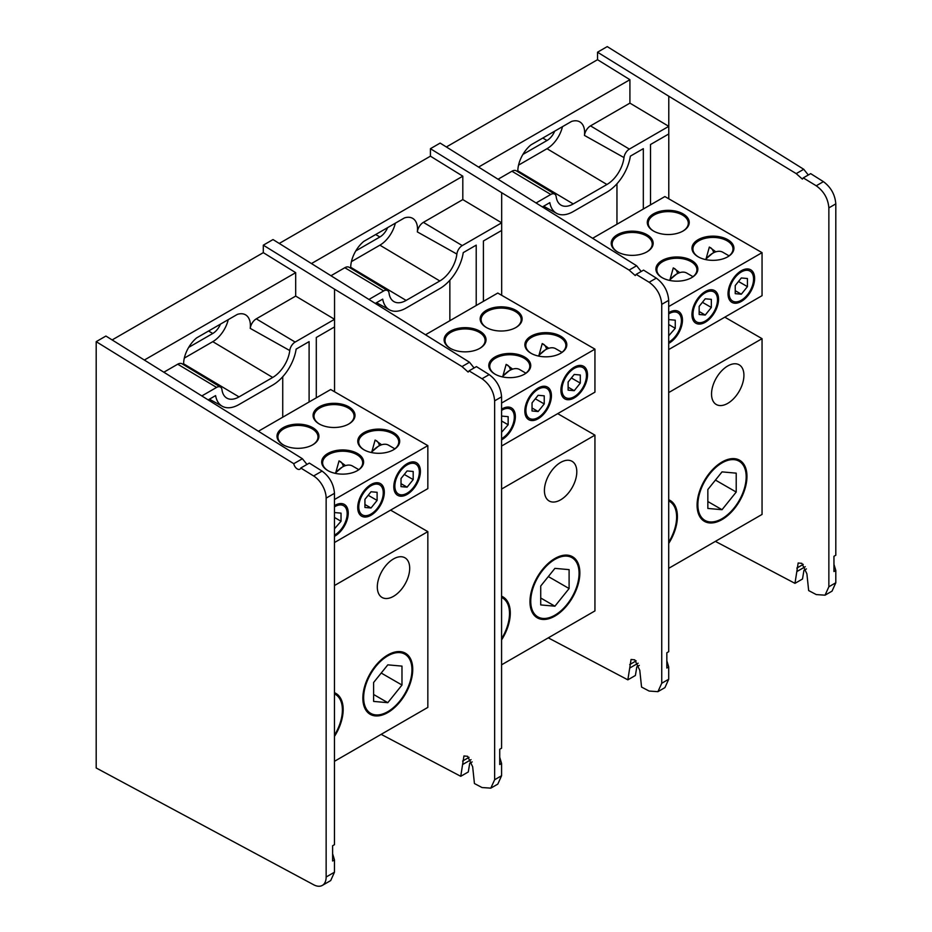 <?xml version="1.0" encoding="UTF-8"?>
<svg xmlns="http://www.w3.org/2000/svg" width="932" height="932" viewBox="0 0 932 932"><rect width="100%" height="100%" fill="white"/><g stroke="black" fill="none" stroke-linecap="round" stroke-linejoin="round"><path stroke-width="1.4" d="M319.222 423.955L319.222 423.955A20.958 12.093 180 0 1 319.222 406.853A20.958 12.093 180 0 1 348.859 406.853A20.958 12.093 180 0 1 348.859 423.955A20.958 12.093 180 0 1 319.222 423.955M348.521 424.142A20.038 11.568 0 0 0 354.078 416.15A20.038 11.568 0 0 0 348.207 407.971A20.038 11.568 0 0 0 326.375 405.467A20.038 11.568 0 0 0 314.002 416.15A20.038 11.568 0 0 0 319.548 424.142M283.142 444.785L283.142 444.785A20.958 12.093 180 0 1 283.142 427.683A20.958 12.093 180 0 1 312.779 427.683A20.958 12.093 180 0 1 312.779 444.785A20.958 12.093 180 0 1 283.142 444.785M312.441 444.972A20.038 11.568 0 0 0 317.998 436.98A20.038 11.568 0 0 0 312.127 428.802A20.038 11.568 0 0 0 290.295 426.297A20.038 11.568 0 0 0 277.922 436.98A20.038 11.568 0 0 0 283.479 444.972M327.831 470.59L327.831 470.59A20.958 12.093 180 0 1 327.831 453.488A20.958 12.093 180 0 1 357.469 453.488A20.958 12.093 180 0 1 357.469 470.59A20.958 12.093 180 0 1 327.831 470.59M357.142 470.777A20.038 11.568 0 0 0 362.688 462.785A20.038 11.568 0 0 0 356.828 454.606A20.038 11.568 0 0 0 334.984 452.102A20.038 11.568 0 0 0 322.612 462.785A20.038 11.568 0 0 0 328.169 470.777M363.911 449.76L363.911 449.76A20.958 12.093 180 0 1 363.911 432.658A20.958 12.093 180 0 1 393.549 432.658A20.958 12.093 180 0 1 393.549 449.76A20.958 12.093 180 0 1 363.911 449.76M393.222 449.946A20.038 11.568 0 0 0 398.768 441.954A20.038 11.568 0 0 0 392.896 433.776A20.038 11.568 0 0 0 371.064 431.271A20.038 11.568 0 0 0 358.692 441.954A20.038 11.568 0 0 0 364.249 449.946M407.098 463.693L407.098 463.693A18.803 10.858 -60 0 1 420.402 471.371A18.803 10.858 -60 0 1 407.098 494.414A18.803 10.858 -60 0 1 393.805 486.725A18.803 10.858 -60 0 1 407.098 463.693L407.098 463.693M371.018 484.524L371.029 484.524A18.803 10.858 -60 0 1 384.322 492.201A18.803 10.858 -60 0 1 371.029 515.233A18.803 10.858 -60 0 1 357.725 507.556A18.803 10.858 -60 0 1 371.029 484.524L371.029 484.524M334.472 505.645A18.803 10.858 -60 0 1 334.949 505.354L334.949 505.354A18.803 10.858 -60 0 1 348.242 513.031A18.803 10.858 -60 0 1 334.949 536.063A18.803 10.858 -60 0 1 334.472 536.331M387.794 654.963L387.805 654.963A35.265 20.364 -60 0 1 412.736 669.362A35.265 20.364 -60 0 1 387.805 712.561A35.265 20.364 -60 0 1 362.863 698.161A35.265 20.364 -60 0 1 387.794 654.963A35.265 20.364 -60 0 1 387.805 654.963M334.472 692.697A35.265 20.364 -60 0 1 334.472 736.408M381.607 444.785L375.118 440.032L371.926 451.496M345.527 465.616L339.05 460.862L335.846 472.326M393.502 596.329A22.904 13.223 120 0 0 408.461 576.151A22.904 13.223 120 0 0 404.954 557.802A22.904 13.223 120 0 0 393.502 558.932A22.904 13.223 120 0 0 378.543 579.11A22.904 13.223 120 0 0 382.05 597.459A22.904 13.223 120 0 0 393.502 596.329M334.472 761.304L427.835 707.4L427.835 531.636L334.472 585.541M334.472 499.529L427.835 445.624L330.674 389.529L258.537 431.178M427.835 445.624L427.835 488.624L334.472 542.529M390.59 510.13L427.835 531.636M343.349 466.513A17.894 10.334 120 0 0 340.168 461.422M379.429 445.682A17.894 10.334 120 0 0 376.248 440.591M363.643 697.707A34.169 19.723 120 0 0 387.805 711.664A34.169 19.723 120 0 0 411.956 669.817A34.169 19.723 120 0 0 387.805 655.86A34.169 19.723 120 0 0 363.643 697.707M387.805 702.681L401.983 685.032L401.983 666.112L387.805 664.854L373.615 682.492L373.615 701.412L387.805 702.681L373.615 694.491M381.211 673.044L401.983 685.032M334.472 735.22A34.169 19.723 120 0 0 342.393 709.974A34.169 19.723 120 0 0 334.472 693.886M407.098 464.917A17.312 9.996 120 0 0 394.865 486.12A17.312 9.996 120 0 0 407.098 493.191L406.573 493.494L407.098 493.191A17.312 9.996 120 0 0 419.342 471.988A17.312 9.996 120 0 0 407.098 464.917M394.865 448.816L388.551 445.181A20.061 11.58 120 0 0 378.52 446.172A20.061 11.58 120 0 0 378.182 446.381A20.061 11.58 120 0 0 371.379 452.533M413.191 471.476L407.098 470.94L401.016 478.512L401.016 486.632L407.098 487.168L413.191 479.596L413.191 471.476M404.278 474.446L413.191 479.596M401.016 483.661L407.098 487.168M371.029 485.747A17.312 9.996 120 0 0 358.785 506.95A17.312 9.996 120 0 0 371.029 514.021L370.493 514.324L371.029 514.021A17.312 9.996 120 0 0 383.262 492.818A17.312 9.996 120 0 0 371.029 485.747M358.785 469.646L352.471 466.012A20.061 11.58 120 0 0 342.44 467.002A20.061 11.58 120 0 0 342.102 467.212A20.061 11.58 120 0 0 335.299 473.363M377.111 492.306L371.029 491.77L364.936 499.342L364.936 507.462L371.029 507.998L377.111 500.426L377.111 492.306M368.198 495.276L377.111 500.426M364.936 504.492L371.029 507.998M334.472 535.119L334.472 535.119A17.312 9.996 120 0 0 334.949 534.851A17.312 9.996 120 0 0 347.182 513.649A17.312 9.996 120 0 0 334.949 506.577A17.312 9.996 120 0 0 334.472 506.868M334.472 528.793L341.03 521.256L341.03 513.136L334.949 512.6L334.472 513.194M334.472 517.47L341.03 521.256M282.734 376.726L282.734 417.198M334.553 391.766L334.553 326.922L316.298 337.477L316.298 397.824M309.098 401.983L309.098 341.625L296.131 349.116A33.715 19.467 -60 0 1 272.703 385.079L239.023 404.523A33.715 19.467 -60 0 1 222.375 406.317A33.715 19.467 -60 0 1 215.595 395.611L208.465 399.723M501.579 396.834L494.636 400.842C493.867 391.626 489.661 384.264 482.019 378.742L469.052 370.866L476.438 366.602L489.183 374.606C496.698 380.198 500.834 387.607 501.579 396.834L501.579 748.186L499.727 749.258L499.727 764.508L501.579 763.436L501.579 775.727L497.816 784.103L490.803 788.146L494.636 779.746L501.579 775.727M381.153 734.346L460.746 776.309L463.938 755.968L467.631 756.306L472.664 766.768L474.435 783.532L482.019 787.54L490.803 788.146M474.085 367.965L469.507 362.245L273.018 239.559L263.302 245.174L263.302 252.654L112.178 339.912M334.553 326.922L334.553 319.303L295.141 342.067A7.677 4.439 120 0 0 289.759 350.548A24.383 14.073 -60 0 1 272.703 377.46L239.023 396.904A24.383 14.073 -60 0 1 226.674 398.022A24.383 14.073 -60 0 1 221.956 389.692A7.677 4.439 120 0 0 220.465 387.071A7.677 4.439 120 0 0 216.585 387.421L177.721 364.202L164.16 372.031M177.721 364.202A8.644 4.986 -60 0 1 182.09 363.806L220.465 387.071M289.759 350.548L250.23 328.379A23.417 13.526 120 0 0 245.396 314.748A23.417 13.526 120 0 0 237.31 314.41L196.687 337.862A23.417 13.526 120 0 0 183.604 364.715M250.23 328.379A8.644 4.986 -60 0 1 256.277 318.849L295.141 342.067M263.302 245.174L334.553 289.176L334.553 319.303L295.689 296.085L256.277 318.849M295.689 296.085L295.689 272.657L144.565 359.915M295.689 272.657L263.302 252.654M216.585 387.421L202.151 395.75M469.052 370.866L468.144 372.066L462.004 366.579L334.553 289.176M494.636 400.842L494.636 779.746M499.727 757.273L501.579 763.436M472.175 761.898L469.716 763.308L468.283 771.964L460.746 776.309M469.507 362.245L462.004 366.579M184.326 358.098L212.787 341.66A22.904 13.223 120 0 0 228.235 319.653M188.683 347.38L212.787 333.47A12.873 7.433 120 0 0 220.476 324.126M322.076 471.091C329.59 476.683 333.714 484.092 334.472 493.319L326.142 498.131A18.325 10.578 -120 0 0 313.63 475.961L322.076 471.091L309.331 463.076L300.78 468.015A5.126 2.959 -120 0 1 299.883 469.215A5.126 2.959 -120 0 1 297.308 468.959A5.126 2.959 -120 0 1 293.778 463.693L96.194 341.66L96.194 767.98L313.63 884.748A18.325 10.578 -120 0 0 322.344 885.4A18.325 10.578 -120 0 0 326.142 877.012L334.472 872.201L330.709 880.565L322.344 885.4M96.194 341.66L105.91 336.044L302.399 458.73L306.966 464.439M313.63 475.961L300.78 468.015M334.472 493.319L334.472 844.672L332.619 845.743L332.619 860.993L334.472 859.921L334.472 872.201M332.619 853.759L334.472 859.921M326.142 498.131L326.142 877.012M293.778 463.693L302.399 458.73M449.853 280.241L449.853 320.713M501.672 295.293L501.672 230.449L483.405 240.992L483.405 301.351M476.217 305.498L476.217 245.139L463.239 252.63A33.715 19.467 -60 0 1 439.811 288.594L406.131 308.038A33.715 19.467 -60 0 1 389.483 309.832A33.715 19.467 -60 0 1 382.702 299.125L375.584 303.238M668.698 300.349L661.743 304.368C660.986 295.141 656.78 287.778 649.138 282.256L636.16 274.381L643.558 270.117L656.303 278.12C663.805 283.712 667.941 291.122 668.698 300.349L668.698 651.701L666.834 652.773L666.834 668.023L668.698 666.951L668.698 679.253L664.935 687.618L657.922 691.661L661.743 683.261L668.698 679.253M548.272 637.861L627.853 679.836L631.057 659.483L634.75 659.833L639.783 670.283L641.554 687.059L649.138 691.055L657.922 691.661M641.193 271.48L636.626 265.76L440.137 143.085L430.421 148.689L430.421 156.18L279.285 243.427M501.672 230.449L501.672 222.83L462.249 245.582A7.677 4.439 120 0 0 456.878 254.063A24.383 14.073 -60 0 1 439.811 280.975L406.131 300.419A24.383 14.073 -60 0 1 393.793 301.537A24.383 14.073 -60 0 1 389.063 293.207A7.677 4.439 120 0 0 387.584 290.586A7.677 4.439 120 0 0 383.693 290.935L344.828 267.717L331.279 275.546M344.828 267.717A8.644 4.986 -60 0 1 349.197 267.321L387.584 290.586M456.878 254.063L417.338 231.905A23.417 13.526 120 0 0 412.515 218.274A23.417 13.526 120 0 0 404.418 217.937L363.795 241.388A23.417 13.526 120 0 0 350.712 268.241M417.338 231.905A8.644 4.986 -60 0 1 423.384 222.364L462.249 245.582M430.421 148.689L501.672 192.703L501.672 222.83L462.808 199.599L423.384 222.364M462.808 199.599L462.808 176.183L311.672 263.43M462.808 176.183L430.421 156.18M383.693 290.935L369.258 299.265M636.16 274.381L635.263 275.581L629.112 270.094L501.672 192.703M661.743 304.368L661.743 683.261M666.834 660.8L668.698 666.951M639.282 665.413L636.824 666.834L635.391 675.479L627.853 679.836M636.626 265.76L629.112 270.094M351.434 261.612L379.895 245.174A22.904 13.223 120 0 0 395.343 223.167M355.803 250.894L379.895 236.984A12.873 7.433 120 0 0 387.596 227.641M616.961 183.755L616.961 224.239M668.78 198.807L668.78 133.963L650.513 144.507L650.513 204.865M643.325 209.013L643.325 148.666L630.347 156.157A33.715 19.467 -60 0 1 606.93 192.12L573.238 211.564A33.715 19.467 -60 0 1 556.602 213.346A33.715 19.467 -60 0 1 549.822 202.652L542.692 206.764M835.806 203.875L828.863 207.883C828.094 198.667 823.888 191.293 816.246 185.783L803.279 177.895L810.665 173.632L823.41 181.647C830.925 187.239 835.06 194.648 835.806 203.875L835.806 555.227L833.954 556.288L833.954 571.537L835.806 570.477L835.806 582.768L832.043 591.133L825.03 595.187L828.863 586.776L835.806 582.768M715.38 541.375L794.973 583.35L798.165 562.998L801.858 563.347L806.891 573.809L808.661 590.573L816.246 594.569L825.03 595.187M808.3 174.995L803.734 169.286L607.245 46.6L597.529 52.204L597.529 59.695L446.393 146.953M668.78 133.963L668.78 126.344L629.368 149.108A7.677 4.439 120 0 0 623.986 157.578A24.383 14.073 -60 0 1 606.93 184.501L573.238 203.945A24.383 14.073 -60 0 1 560.901 205.063A24.383 14.073 -60 0 1 556.183 196.734A7.677 4.439 120 0 0 554.691 194.101A7.677 4.439 120 0 0 550.8 194.462L511.936 171.232L498.387 179.06M511.936 171.232A8.644 4.986 -60 0 1 516.316 170.836L554.691 194.101M623.986 157.578L584.457 135.42A23.417 13.526 120 0 0 579.622 121.789A23.417 13.526 120 0 0 571.526 121.451L530.914 144.903A23.417 13.526 120 0 0 517.831 171.756M584.457 135.42A8.644 4.986 -60 0 1 590.504 125.878L629.368 149.108M597.529 52.204L668.78 96.217L668.78 126.344L629.916 103.126L590.504 125.878M629.916 103.126L629.916 79.698L478.78 166.956M629.916 79.698L597.529 59.695M550.8 194.462L536.378 202.792M803.279 177.895L802.37 179.095L796.219 173.62L668.78 96.217M828.863 207.883L828.863 586.776M833.954 564.314L835.806 570.477M806.401 568.928L803.943 570.349L802.499 579.005L794.973 583.35M803.734 169.286L796.219 173.62M518.553 165.127L547.014 148.701A22.904 13.223 120 0 0 562.462 126.694M522.91 154.421L547.014 140.511A12.873 7.433 120 0 0 554.703 131.167M486.329 327.482L486.329 327.482A20.958 12.093 180 0 1 486.329 310.368A20.958 12.093 180 0 1 515.967 310.368A20.958 12.093 180 0 1 515.967 327.482A20.958 12.093 180 0 1 486.329 327.482M515.641 327.668A20.038 11.568 0 0 0 521.186 319.676A20.038 11.568 0 0 0 515.326 311.486A20.038 11.568 0 0 0 493.482 308.981A20.038 11.568 0 0 0 481.11 319.676A20.038 11.568 0 0 0 486.667 327.668M450.261 348.312L450.261 348.312A20.958 12.093 180 0 1 450.261 331.198A20.958 12.093 180 0 1 479.887 331.198A20.958 12.093 180 0 1 479.887 348.312A20.958 12.093 180 0 1 450.261 348.312M479.561 348.498A20.038 11.568 0 0 0 485.106 340.506A20.038 11.568 0 0 0 479.246 332.316A20.038 11.568 0 0 0 457.402 329.812A20.038 11.568 0 0 0 445.03 340.506A20.038 11.568 0 0 0 450.587 348.498M494.95 374.116L494.95 374.116A20.958 12.093 180 0 1 494.95 357.003A20.958 12.093 180 0 1 524.588 357.003A20.958 12.093 180 0 1 524.588 374.116A20.958 12.093 180 0 1 494.95 374.116M524.25 374.303A20.038 11.568 0 0 0 529.807 366.299A20.038 11.568 0 0 0 523.935 358.121A20.038 11.568 0 0 0 502.103 355.616A20.038 11.568 0 0 0 489.731 366.299A20.038 11.568 0 0 0 495.276 374.303M531.03 353.286L531.03 353.286A20.958 12.093 180 0 1 531.03 336.172A20.958 12.093 180 0 1 560.656 336.172A20.958 12.093 180 0 1 560.656 353.286A20.958 12.093 180 0 1 531.03 353.286M560.33 353.473A20.038 11.568 0 0 0 565.887 345.469A20.038 11.568 0 0 0 560.015 337.291A20.038 11.568 0 0 0 538.172 334.786A20.038 11.568 0 0 0 525.811 345.469A20.038 11.568 0 0 0 531.357 353.473M574.217 367.22L574.217 367.22A18.803 10.858 -60 0 1 587.51 374.897A18.803 10.858 -60 0 1 574.217 397.929A18.803 10.858 -60 0 1 560.913 390.252A18.803 10.858 -60 0 1 574.217 367.22L574.217 367.22M538.137 388.05L538.137 388.05A18.803 10.858 -60 0 1 551.429 395.727A18.803 10.858 -60 0 1 538.137 418.759A18.803 10.858 -60 0 1 524.844 411.082A18.803 10.858 -60 0 1 538.137 388.05L538.137 388.05M501.579 409.16A18.803 10.858 -60 0 1 502.057 408.88L502.057 408.88A18.803 10.858 -60 0 1 515.361 416.557A18.803 10.858 -60 0 1 502.057 439.589A18.803 10.858 -60 0 1 501.579 439.857M554.913 558.489L554.913 558.489A35.265 20.364 -60 0 1 579.855 572.877A35.265 20.364 -60 0 1 554.913 616.075A35.265 20.364 -60 0 1 529.97 601.676A35.265 20.364 -60 0 1 554.913 558.489L554.913 558.489M501.579 596.212A35.265 20.364 -60 0 1 501.579 639.934M548.727 348.3L542.238 343.547L539.034 355.022M512.647 369.13L506.158 364.377L502.954 375.841M560.61 499.843A22.904 13.223 120 0 0 575.568 479.665A22.904 13.223 120 0 0 572.062 461.317A22.904 13.223 120 0 0 560.61 462.447A22.904 13.223 120 0 0 545.651 482.636A22.904 13.223 120 0 0 549.158 500.985A22.904 13.223 120 0 0 560.61 499.843M501.579 664.819L594.942 610.914L594.942 435.151L501.579 489.055M501.579 403.043L594.942 349.139L497.781 293.044L425.644 334.693M594.942 349.139L594.942 392.151L501.579 446.044M557.697 413.645L594.942 435.151M510.468 370.027A17.894 10.334 120 0 0 507.288 364.936M546.548 349.209A17.894 10.334 120 0 0 543.368 344.106M530.751 601.233A34.169 19.723 120 0 0 554.913 615.178A34.169 19.723 120 0 0 579.075 573.331A34.169 19.723 120 0 0 554.913 559.386A34.169 19.723 120 0 0 530.751 601.233M554.913 606.196L569.102 588.546L569.102 569.638L554.913 568.369L540.723 586.018L540.723 604.926L554.913 606.196L540.723 598.006M548.331 576.558L569.102 588.546M501.579 638.735A34.169 19.723 120 0 0 509.513 613.501A34.169 19.723 120 0 0 501.579 597.412M574.217 368.431A17.312 9.996 120 0 0 561.973 389.634A17.312 9.996 120 0 0 574.217 396.706L573.681 397.009L574.217 396.706A17.312 9.996 120 0 0 586.461 375.503A17.312 9.996 120 0 0 574.217 368.431M561.973 352.343L555.67 348.696A20.061 11.58 120 0 0 545.639 349.698A20.061 11.58 120 0 0 545.29 349.896A20.061 11.58 120 0 0 538.486 356.059M580.298 375.002L574.217 374.454L568.124 382.027L568.124 390.147L574.217 390.694L580.298 383.11L580.298 375.002M571.386 377.973L580.298 383.11M568.124 387.176L574.217 390.694M538.137 389.261A17.312 9.996 120 0 0 525.893 410.464A17.312 9.996 120 0 0 538.137 417.536L537.613 417.839L538.137 417.536A17.312 9.996 120 0 0 550.381 396.333A17.312 9.996 120 0 0 538.137 389.261M525.893 373.173L519.59 369.526A20.061 11.58 120 0 0 509.559 370.528A20.061 11.58 120 0 0 509.21 370.726A20.061 11.58 120 0 0 502.406 376.889M544.23 395.832L538.137 395.285L532.044 402.857L532.044 410.977L538.137 411.525L544.23 403.94L544.23 395.832M535.306 398.803L544.23 403.94M532.044 408.006L538.137 411.525M501.579 438.646L501.579 438.646A17.312 9.996 120 0 0 502.057 438.366A17.312 9.996 120 0 0 514.301 417.163A17.312 9.996 120 0 0 502.057 410.092A17.312 9.996 120 0 0 501.579 410.383M501.579 432.308L508.15 424.771L508.15 416.662L502.057 416.115L501.579 416.709M501.579 420.984L508.15 424.771M653.448 230.996L653.448 230.996A20.958 12.093 180 0 1 653.448 213.882A20.958 12.093 180 0 1 683.086 213.882A20.958 12.093 180 0 1 683.086 230.996A20.958 12.093 180 0 1 653.448 230.996M682.748 231.183A20.038 11.568 0 0 0 688.305 223.191A20.038 11.568 0 0 0 682.434 215.012A20.038 11.568 0 0 0 660.602 212.496A20.038 11.568 0 0 0 648.229 223.191A20.038 11.568 0 0 0 653.775 231.183M617.368 251.826L617.368 251.826A20.958 12.093 180 0 1 617.368 234.713A20.958 12.093 180 0 1 647.006 234.713A20.958 12.093 180 0 1 647.006 251.826A20.958 12.093 180 0 1 617.368 251.826M646.668 252.013A20.038 11.568 0 0 0 652.225 244.021A20.038 11.568 0 0 0 646.354 235.843A20.038 11.568 0 0 0 624.522 233.326A20.038 11.568 0 0 0 612.149 244.021A20.038 11.568 0 0 0 617.695 252.013M662.058 277.631L662.058 277.631A20.958 12.093 180 0 1 662.058 260.517A20.958 12.093 180 0 1 691.695 260.517A20.958 12.093 180 0 1 691.695 277.631A20.958 12.093 180 0 1 662.058 277.631M691.369 277.818A20.038 11.568 0 0 0 696.915 269.826A20.038 11.568 0 0 0 691.043 261.647A20.038 11.568 0 0 0 669.211 259.131A20.038 11.568 0 0 0 656.839 269.826A20.038 11.568 0 0 0 662.396 277.818M698.138 256.801L698.138 256.801A20.958 12.093 180 0 1 698.138 239.687A20.958 12.093 180 0 1 727.776 239.687A20.958 12.093 180 0 1 727.776 256.801A20.958 12.093 180 0 1 698.138 256.801M727.438 256.987A20.038 11.568 0 0 0 732.995 248.995A20.038 11.568 0 0 0 727.123 240.817A20.038 11.568 0 0 0 705.291 238.301A20.038 11.568 0 0 0 692.919 248.995A20.038 11.568 0 0 0 698.476 256.987M741.324 270.734L741.324 270.734A18.803 10.858 -60 0 1 754.629 278.412A18.803 10.858 -60 0 1 741.324 301.444A18.803 10.858 -60 0 1 728.032 293.766A18.803 10.858 -60 0 1 741.324 270.734L741.324 270.734M705.244 291.565L705.244 291.565A18.803 10.858 -60 0 1 718.549 299.242A18.803 10.858 -60 0 1 705.244 322.274A18.803 10.858 -60 0 1 691.952 314.597A18.803 10.858 -60 0 1 705.244 291.565L705.244 291.565M668.698 312.686A18.803 10.858 -60 0 1 669.176 312.395L669.176 312.395A18.803 10.858 -60 0 1 682.469 320.072A18.803 10.858 -60 0 1 669.176 343.104A18.803 10.858 -60 0 1 668.698 343.372M722.02 462.004L722.02 462.004A35.265 20.364 -60 0 1 746.963 476.403A35.265 20.364 -60 0 1 722.02 519.59A35.265 20.364 -60 0 1 697.089 505.191A35.265 20.364 -60 0 1 722.02 462.004L722.02 462.004M668.698 499.727A35.265 20.364 -60 0 1 668.698 543.449M715.834 251.826L709.345 247.062L706.153 258.537M679.754 272.657L673.277 267.892L670.073 279.367M727.729 403.37A22.904 13.223 120 0 0 742.688 383.18A22.904 13.223 120 0 0 739.181 364.831A22.904 13.223 120 0 0 727.729 365.973A22.904 13.223 120 0 0 712.77 386.151A22.904 13.223 120 0 0 716.277 404.5A22.904 13.223 120 0 0 727.729 403.37M668.698 568.334L762.05 514.429L762.05 338.666L668.698 392.57M668.698 306.558L762.05 252.654L664.9 196.559L592.764 238.208M762.05 252.654L762.05 295.665L668.698 349.57M724.805 317.171L762.05 338.666M677.576 273.554A17.894 10.334 120 0 0 674.395 268.463M713.656 252.723A17.894 10.334 120 0 0 710.475 247.632M697.87 504.748A34.169 19.723 120 0 0 722.02 518.693A34.169 19.723 120 0 0 746.183 476.846A34.169 19.723 120 0 0 722.02 462.901A34.169 19.723 120 0 0 697.87 504.748M722.02 509.711L736.21 492.061L736.21 473.153L722.02 471.883L707.842 489.533L707.842 508.441L722.02 509.711L707.842 501.521M715.438 480.073L736.21 492.061M668.698 542.249A34.169 19.723 120 0 0 676.62 517.015A34.169 19.723 120 0 0 668.698 500.927M741.324 271.958A17.312 9.996 120 0 0 729.08 293.161A17.312 9.996 120 0 0 741.324 300.221L740.8 300.535L741.324 300.221A17.312 9.996 120 0 0 753.569 279.017A17.312 9.996 120 0 0 741.324 271.958M729.08 255.857L722.778 252.222A20.061 11.58 120 0 0 712.747 253.213A20.061 11.58 120 0 0 712.409 253.411A20.061 11.58 120 0 0 705.594 259.574M747.417 278.517L741.324 277.969L735.243 285.541L735.243 293.662L741.324 294.209L747.417 286.637L747.417 278.517M738.505 281.487L747.417 286.637M735.243 290.691L741.324 294.209M705.244 292.788A17.312 9.996 120 0 0 693.012 313.991A17.312 9.996 120 0 0 705.244 321.051L704.72 321.365L705.244 321.051A17.312 9.996 120 0 0 717.489 299.848A17.312 9.996 120 0 0 705.244 292.788M693.012 276.688L686.698 273.053A20.061 11.58 120 0 0 676.667 274.043A20.061 11.58 120 0 0 676.329 274.241A20.061 11.58 120 0 0 669.526 280.404M711.337 299.347L705.244 298.799L699.163 306.372L699.163 314.492L705.244 315.039L711.337 307.467L711.337 299.347M702.425 302.317L711.337 307.467M699.163 311.521L705.244 315.039M668.698 342.161L668.698 342.161A17.312 9.996 120 0 0 669.176 341.881A17.312 9.996 120 0 0 681.409 320.678A17.312 9.996 120 0 0 669.176 313.618A17.312 9.996 120 0 0 668.698 313.898M668.698 335.823L675.257 328.297L675.257 320.177L669.176 319.629L668.698 320.224M668.698 324.499L675.257 328.297M482.019 378.742L489.183 374.606M212.787 341.66L272.703 377.46M183.592 363.795L239.023 396.904M212.787 333.47L208.547 331.023M462.598 761.06L469.052 757.332M471.033 759.673L462.75 764.461M649.138 282.256L656.303 278.12M379.895 245.174L439.811 280.975M350.712 267.309L406.131 300.419M379.895 236.984L375.654 234.538M629.717 664.574L636.16 660.858M638.14 663.2L629.857 667.976M816.246 185.783L823.41 181.647M547.014 148.701L606.93 184.501M517.819 170.824L573.238 203.945M547.014 140.511L542.762 138.053M796.825 568.089L803.279 564.373M805.26 566.714L796.977 571.502M378.182 446.381L371.064 452.463M342.102 467.212L334.996 473.293M222.375 406.317L209.397 399.187M389.483 309.832L376.516 302.702M556.602 213.346L543.624 206.228M545.29 349.896L538.183 355.989M509.21 370.726L502.103 376.819M712.409 253.411L705.291 259.504M676.329 274.241L669.211 280.334"/></g></svg>
